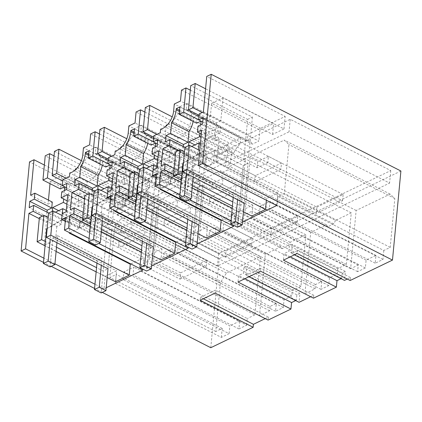 <?xml version="1.0" encoding="UTF-8"?>
<svg xmlns="http://www.w3.org/2000/svg" width="422" height="422" viewBox="0 0 422 422"><rect width="100%" height="100%" fill="white"/><g stroke="black" fill="none" stroke-linecap="round" stroke-linejoin="round"><path stroke-width="0.32" stroke-dasharray="2.11 1.58" d="M108.011 268.767L111.777 228.914L108.011 268.767L103.237 271.066L96.538 267.648M56.506 247.239L45.46 241.606M107.183 277.512L96.137 271.884M56.105 251.47L45.064 245.836M62.06 215.51L70.532 219.83L69.324 232.585M115.528 281.769L116.562 270.829L105.173 276.32L103.991 288.822L106.212 287.751M130.831 263.945L144.039 257.578L142.858 270.08M62.303 213.595L61.29 224.288L56.822 226.44L39.394 217.557M56.822 226.44L55.567 239.728L116.562 270.829M61.29 224.288L48.208 217.615M66.291 210.457L107.009 231.214L111.777 228.914L107.009 231.214L103.237 271.066M80.111 221.592L79.521 227.848L180.062 279.116L180.653 272.86L80.111 221.592L95.609 214.123L121.415 227.279L120.824 233.53L67.536 206.358L66.059 221.988L48.636 213.099M66.059 221.988L70.532 219.83M69.836 232.844L79.109 228.371L79.663 222.51L83.598 220.611L85.218 203.499L78.603 206.69L79.162 200.751L83.693 198.567L66.265 189.684M66.449 187.716L79.753 194.5L84.284 192.316L83.693 198.567M79.753 194.5L80.312 188.56L86.874 185.4L69.445 176.512M76.778 168.341L81.894 165.872A16.2 8.894 117 0 1 88.203 156.889L88.794 150.612L95.947 147.167L95.356 153.439A16.2 8.894 117 0 1 97.883 153.993A16.2 8.894 117 0 1 100.483 156.91L100.874 156.72L100.209 163.752A14.628 8.029 117 0 1 89.322 181.122A14.628 8.029 117 0 1 87.206 181.84L86.874 185.4M75.253 169.902L74.077 182.325L69.604 184.477L68.127 200.107L78.861 194.932L78.27 201.183L67.536 206.358M65.969 178.19L74.077 182.325M81.377 160.655L137.361 189.204L136.327 200.139L75.332 169.037M137.361 189.204L123.651 195.813L45.228 155.823M54.47 151.371L116.134 182.816L111.366 185.116L54.042 155.882M122.617 206.754L61.623 175.652L50.239 181.143L111.229 212.245L122.617 206.754L123.651 195.813M61.623 175.652L60.367 188.935M47.021 212.16L46.615 216.449L51.146 214.265L50.582 220.205L46.351 222.246L44.178 245.219L55.567 239.728M52.275 211.343L52.038 213.833L55.498 212.166M64.482 190.544L63.675 199.078M50.239 181.143L50.002 183.649M48.446 200.107L48.066 204.116L52.296 202.075M105.173 276.32L44.178 245.219M103.991 288.822L94.971 284.222M54.939 263.808L43.899 258.18M39.293 218.643L46.351 222.246M42.48 216.069L50.582 220.205M48.752 213.041L51.146 214.265M46.615 216.449L29.187 207.561M30.637 195.228L48.066 204.116M242.486 222.035L237.876 224.256L231.029 220.759M179.951 194.716L189.589 199.632M197.063 243.937L192.453 246.158L185.606 242.666M134.528 216.623L144.166 221.539M151.635 265.844L147.03 268.065L140.183 264.573M89.105 238.53L98.743 243.441M102.309 292.399L94.57 288.453M51.231 266.356L43.498 262.41M203.325 298.776L200.461 297.315L200.181 300.29M200.461 297.315L215.399 290.109L215.12 293.09M265.206 318.626L268.35 317.112L215.399 290.109M87.206 181.84L69.783 172.957M62.889 179.677L80.312 188.56M66.855 183.428L84.284 192.316M61.733 191.868L79.162 200.751M67.198 200.877L78.603 206.69M67.789 194.616L85.218 203.499M66.175 211.728L83.598 220.611M62.24 213.622L79.663 222.51M79.109 228.371L65.268 221.313M65.621 217.588L144.039 257.578M115.443 283.399L221.35 337.4L229.099 333.665L123.192 279.659L115.443 283.399L116.293 274.411L109.884 277.502L114.504 228.666L120.534 219.044L154.51 202.66L149.008 260.875L141.407 264.541L140.779 271.182L133.03 274.917L133.769 267.105L123.931 271.847L123.192 279.659M229.099 333.665L229.837 325.847L123.931 271.847M140.779 271.182L246.68 325.183L238.931 328.923L239.67 321.105L133.769 267.105M239.67 321.105L229.837 325.847M238.931 328.923L133.03 274.917M246.68 325.183L247.308 318.541L141.407 264.541M221.35 337.4L222.199 328.416L215.79 331.507L220.405 282.666L226.435 273.045L260.411 256.66L254.909 314.875L149.008 260.875M254.909 314.875L247.308 318.541M260.411 256.66L154.51 202.66M226.435 273.045L120.534 219.044M220.405 282.666L114.504 228.666M81.894 165.872L142.889 196.974L136.327 200.139M116.134 182.816L112.368 222.663L107.599 224.963L66.882 204.206M118.988 241.421L118.397 247.672L144.625 235.022L145.215 228.771L118.988 241.421L58.642 210.647M145.215 228.771L78.861 194.932M112.368 222.663L68.127 200.107M88.794 150.612L149.789 181.718L149.198 187.99L88.203 156.889M149.198 187.99A16.2 8.894 -63 0 0 142.889 196.974M69.604 184.477L62.762 180.991M107.599 224.963L111.366 185.116M64.835 186.777L62.335 185.506M222.199 328.416L116.293 274.411M215.79 331.507L109.884 277.502M118.397 247.672L52.038 213.833M144.625 235.022L78.27 201.183M149.789 181.718L112.41 199.743L111.229 212.245M400.9 171.01L219.208 258.633L29.519 161.911M347.269 279.053L350.413 277.534L350.133 280.514M341.097 278.673L341.762 278.351L342.279 272.881L345.333 271.409L344.484 280.398M310.629 296.724L313.778 295.205L313.493 298.18M295.674 300.575L296.339 300.258L296.856 294.788L299.91 293.316L299.061 302.3M268.35 317.112L268.07 320.087M210.784 347.712L219.208 258.633M270.043 306.456L269.637 310.756L259.504 315.645L265.301 254.302L280.989 246.738L282.329 248.7L288.289 245.826L290.151 242.318L305.834 234.753L300.96 286.327L292.319 290.494L291.802 295.964L284.053 299.704L283.315 307.517L275.561 311.257L276.299 303.439L270.043 306.456L164.142 252.456L163.736 256.755L153.603 261.64L159.4 200.302L175.083 192.738L176.428 194.7L182.388 191.825L184.25 188.317L199.933 180.753L195.059 232.327L186.413 236.494L185.896 241.964L178.147 245.699L177.409 253.517L169.66 257.251L170.398 249.439L164.142 252.456M335.574 220.416L333.712 223.918L327.752 226.793L326.412 224.831L310.724 232.395L304.927 293.738L315.06 288.848L315.466 284.555L321.728 281.532L320.989 289.35L328.738 285.61L329.476 277.797L337.225 274.063L337.742 268.592L346.383 264.42L351.262 212.852L335.574 220.416L229.673 166.41L245.356 158.846L240.482 210.42L231.842 214.587L231.319 220.057L223.57 223.797L222.832 231.609L215.083 235.344L215.821 227.532L209.565 230.549L209.159 234.848L199.026 239.738L204.823 178.395L220.511 170.831L221.851 172.793L227.811 169.918L229.673 166.41M383.804 250.478L382.954 259.467L375.2 263.201L375.939 255.389L366.106 260.131L365.368 267.944L357.619 271.684L358.246 265.042L350.645 268.708L356.147 210.494L390.128 194.104L394.828 198.551L390.208 247.387L383.804 250.478L277.898 196.478L277.048 205.461L269.299 209.201L270.038 201.384L260.205 206.131L259.467 213.943L251.718 217.683L252.345 211.037L244.744 214.703L250.246 156.488L284.222 140.104L288.922 144.551L284.307 193.387L277.898 196.478M44.357 165.039L112.41 199.743M118.07 202.333L218.612 253.601L390.767 170.578L290.231 119.31L118.07 202.333L116.889 214.835L217.43 266.103L389.585 183.079L289.049 131.812L116.889 214.835M290.231 119.31L289.049 131.812M95.947 147.167L156.942 178.269L195.212 159.811L194.621 166.083A16.2 8.894 -63 0 0 188.312 175.072L181.75 178.237L120.755 147.136M115.206 151.05L132.629 159.938A14.628 8.029 -63 0 0 134.75 159.215A14.628 8.029 -63 0 0 145.632 141.845L146.297 134.813L145.906 135.003A16.2 8.894 117 0 0 143.306 132.086A16.2 8.894 117 0 0 140.779 131.532L141.37 125.26L134.217 128.71L195.212 159.811M141.37 125.26L202.365 156.362L240.635 137.904L240.044 144.182A16.2 8.894 -63 0 0 233.741 153.165L227.173 156.33L166.178 125.228M186.793 103.353L247.788 134.454L247.197 140.732L186.202 109.625L186.793 103.353L183.217 105.078L179.64 106.803L240.635 137.904M247.788 134.454L285.166 116.43L206.743 76.44M218.612 253.601L217.43 266.103M390.767 170.578L389.585 183.079M160.629 129.143L178.052 138.031L177.72 141.586L171.163 144.751L170.599 150.691L175.13 148.507L174.539 154.758L170.008 156.942L169.449 162.881L176.064 159.69L174.444 176.802L170.514 178.701L169.96 184.562L160.687 189.03M173.632 111.055L191.06 119.943A14.628 8.029 117 0 1 180.173 137.308A14.628 8.029 117 0 1 178.052 138.031M191.06 119.943L191.725 112.906L174.297 104.023M186.202 109.625A16.2 8.894 117 0 1 188.729 110.179A16.2 8.894 117 0 1 191.33 113.101L252.324 144.203L258.886 141.038L180.468 101.048M191.33 113.101L191.725 112.906M247.197 140.732A16.2 8.894 117 0 1 249.724 141.28A16.2 8.894 117 0 1 252.324 144.203M167.624 124.532L172.746 122.063A16.2 8.894 117 0 1 179.049 113.075L179.64 106.803M166.099 126.088L164.923 138.511L160.455 140.668L158.978 156.293L169.707 151.118L169.117 157.374L158.387 162.549L156.91 178.174L161.378 176.016L160.175 188.771M350.413 277.534L297.463 250.536L297.183 253.511M294.398 254.856L291.533 253.395L297.463 250.536M394.828 198.551L288.922 144.551M390.208 247.387L284.307 193.387M390.128 194.104L284.222 140.104M356.147 210.494L250.246 156.488M350.645 268.708L244.744 214.703M358.246 265.042L252.345 211.037M357.619 271.684L251.718 217.683M365.368 267.944L259.467 213.943M366.106 260.131L260.205 206.131M375.939 255.389L270.038 201.384M375.2 263.201L269.299 209.201M382.954 259.467L277.048 205.461M280.894 169.301L254.666 181.951L255.257 175.7L281.485 163.05L280.894 169.301L214.54 135.467L203.81 140.642L202.333 156.267L206.801 154.114L205.546 167.397L216.934 161.906L219.102 138.933L214.872 140.974L215.431 135.035L219.962 132.851L202.534 123.962M190.311 90.166L247.635 119.394L243.869 159.247L200.983 137.377M255.257 175.7L194.911 144.931M281.485 163.05L215.13 129.216L214.54 135.467M243.869 159.247L248.637 156.947L204.401 134.391L215.13 129.216M204.401 134.391L205.878 118.761L199.036 115.269M247.635 119.394L252.403 117.094L190.739 85.65M252.403 117.094L248.637 156.947M205.878 118.761L210.346 116.604L202.243 112.474M211.601 103.321L222.99 97.83L283.985 128.932L272.596 134.423L211.601 103.321L210.346 116.604M272.596 134.423L273.63 123.482L205.577 88.784M283.985 128.932L285.166 116.43M222.99 97.83L220.817 120.803L203.388 111.92M199.158 113.961L216.586 122.844L220.817 120.803M216.586 122.844L216.022 128.784L220.553 126.6L219.962 132.851M202.724 122L216.022 128.784M203.124 117.712L220.553 126.6M198.008 126.146L215.431 135.035M201.299 134.054L214.872 140.974M201.679 130.045L219.102 138.933M276.742 205.509L277.924 193.007L266.54 198.498L205.546 167.397M277.924 193.007L216.934 161.906M266.54 198.498L266.377 200.223M206.801 154.114L199.743 150.512M232.211 208.257L239.058 211.754L252.831 205.113L251.797 216.053M239.058 211.754L237.876 224.256M181.133 182.214L192.179 187.848M179.587 110.348L193.703 117.548L193.593 118.719A18.452 10.128 -63 0 1 193.17 121.452M179.909 106.908L197.338 115.792L196.636 123.219M193.703 117.548L197.338 115.792M200.988 121.119L198.609 119.785M200.751 124.822L199.944 133.363M181.502 90.108L259.92 130.097L273.63 123.482M259.92 130.097L258.886 141.038M345.333 271.409L292.383 244.407L289.328 245.884L288.812 251.348L284.043 253.648L283.426 260.147M292.383 244.407L291.533 253.395M161.193 165.904L178.622 174.787L182.552 172.893L174.08 168.573M198.387 149.821L197.565 158.566L193.091 160.724L191.836 174.006L181.998 178.754L173.526 174.434M191.836 174.006L252.831 205.113M181.998 178.754L182.552 172.893M175.346 155.185L180.236 157.675L178.622 174.787M178.749 150.353L186.856 154.484L180.236 157.675M185.021 147.325L187.415 148.544L182.884 150.733L165.456 141.845M197.565 158.566L184.477 151.899M193.091 160.724L175.663 151.841M183.29 146.445L182.884 150.733M243.452 211.797L232.406 206.163M192.379 185.754L181.333 180.12M202.333 156.267L184.905 147.383M186.856 154.484L187.415 148.544M191.767 146.445L188.307 148.117L188.544 145.627M254.666 181.951L188.307 148.117M200.392 143.633L243.278 165.498L239.511 205.35L232.807 201.932M192.78 181.518L181.734 175.89M239.511 205.35L244.28 203.051L248.046 163.198L203.81 140.642M237.444 227.231L243.278 165.498L248.046 163.198L244.28 203.051M248.975 276.763L246.11 275.302L246.96 266.314L299.91 293.316M296.856 294.788L243.905 267.785L246.96 266.314M313.778 295.205L260.822 268.202L246.11 275.302M243.905 267.785L243.388 273.256L238.62 275.555L238.003 282.049M260.822 268.202L260.543 271.182M296.339 300.258L243.388 273.256M244.865 278.742L238.62 275.555M291.802 295.964L185.896 241.964M284.053 299.704L178.147 245.699M292.319 290.494L186.413 236.494M300.96 286.327L195.059 232.327M305.834 234.753L199.933 180.753M290.151 242.318L184.25 188.317M288.289 245.826L182.388 191.825M282.329 248.7L176.428 194.7M280.989 246.738L175.083 192.738M265.301 254.302L159.4 200.302M259.504 315.645L153.603 261.64M269.637 310.756L163.736 256.755M276.299 303.439L170.398 249.439M115.259 210.937L124.537 206.463L125.091 200.603L129.021 198.709L130.641 181.592L124.026 184.783L124.585 178.849L129.116 176.66L111.688 167.777M111.872 165.814L125.176 172.598L129.707 170.409L129.116 176.66M125.176 172.598L125.74 166.658L132.297 163.493L114.868 154.61M132.629 159.938L132.297 163.493M122.201 146.439L127.323 143.965A16.2 8.894 117 0 1 133.626 134.982L134.217 128.71M120.676 147.995L119.5 160.418L115.032 162.575L113.555 178.2L124.284 173.025L123.693 179.276L112.959 184.451L111.482 200.081L115.955 197.923L114.747 210.678M111.044 195.681L189.462 235.671L188.281 248.173M141.365 252.071L148.212 255.563L161.985 248.922L160.951 259.862M148.212 255.563L147.03 268.065M176.254 242.038L189.462 235.671M90.287 226.028L101.333 231.657M95.356 153.439L156.351 184.541L156.942 178.269M100.483 156.91L161.478 188.012A16.2 8.894 -63 0 0 158.878 185.094A16.2 8.894 -63 0 0 156.351 184.541M161.478 188.012L168.04 184.847L89.617 144.857M181.75 178.237L182.784 167.297L169.074 173.906L168.04 184.847M133.626 134.982L194.621 166.083M100.874 156.72L83.45 147.832M110.142 164.928L107.758 163.599M89.063 150.717L106.492 159.606L105.79 167.028M88.741 154.162L102.857 161.357L106.492 159.606M102.857 161.357L102.746 162.533A18.452 10.128 -63 0 1 102.324 165.26M92.444 190.253L92.038 194.542L74.61 185.659M94.175 191.14L96.569 192.358L92.038 194.542M87.903 194.162L96.005 198.298L96.569 192.358M84.5 198.994L89.39 201.489L87.771 218.601L91.706 216.702L83.234 212.382M96.005 198.298L89.39 201.489M70.347 209.713L87.771 218.601M84.817 195.65L102.245 204.538L100.99 217.821L91.152 222.563L82.68 218.243M91.152 222.563L91.706 216.702M100.99 217.821L161.985 248.922M169.074 173.906L90.651 133.916M99.465 133.974L156.789 163.208L161.557 160.909L99.893 129.464M182.784 167.297L126.8 138.748M109.905 168.636L109.098 177.177M156.789 163.208L153.022 203.061L112.31 182.299M124.537 206.463L110.691 199.406M107.663 191.72L125.091 200.603M111.598 189.821L129.021 198.709M113.212 172.709L130.641 181.592M112.621 178.97L124.026 184.783M107.156 169.96L124.585 178.849M112.278 161.526L129.707 170.409M108.312 157.77L125.74 166.658M107.483 193.603L115.955 197.923M111.482 200.081L94.059 191.192M111.719 188.55L152.432 209.312L157.2 207.012L153.434 246.859L148.665 249.159L152.432 209.312L157.2 207.012L112.959 184.451M100.921 190.259L97.461 191.926L163.82 225.765L190.048 213.115L123.693 179.276M190.048 213.115L190.638 206.864L124.284 173.025M153.022 203.061L157.791 200.761L113.555 178.2M163.82 225.765L164.411 219.514L104.065 188.739M164.411 219.514L190.638 206.864M161.557 160.909L157.791 200.761M115.032 162.575L108.185 159.083M111.392 156.282L119.5 160.418M127.323 143.965L188.312 175.072M148.665 249.159L141.961 245.746M101.929 225.332L90.888 219.698M152.606 255.605L141.56 249.977M101.533 229.563L90.487 223.934M97.461 191.926L97.698 189.441M102.245 204.538L106.713 202.381L93.631 195.708M107.726 191.688L106.713 202.381M283.315 307.517L177.409 253.517M275.561 311.257L169.66 257.251M342.279 272.881L289.328 245.884M341.762 278.351L288.812 251.348M290.289 256.834L284.043 253.648M337.225 274.063L231.319 220.057M329.476 277.797L223.57 223.797M337.742 268.592L231.842 214.587M346.383 264.42L240.482 210.42M351.262 212.852L245.356 158.846M333.712 223.918L227.811 169.918M327.752 226.793L221.851 172.793M326.412 224.831L220.511 170.831M310.724 232.395L204.823 178.395M304.927 293.738L199.026 239.738M315.06 288.848L209.159 234.848M315.466 284.555L209.565 230.549M321.728 281.532L215.821 227.532M156.467 173.774L234.885 213.764L233.704 226.266M186.788 230.164L193.635 233.656L207.408 227.015L206.374 237.955M193.635 233.656L192.453 246.158M221.677 220.136L234.885 213.764M135.71 204.121L146.756 209.755M140.779 131.532L201.774 162.634L202.365 156.362M145.906 135.003L206.901 166.11A16.2 8.894 -63 0 0 204.301 163.187A16.2 8.894 -63 0 0 201.774 162.634M206.901 166.11L213.463 162.939L135.04 122.955M227.173 156.33L228.207 145.39L214.497 152.004L213.463 162.939M179.049 113.075L240.044 144.182M146.297 134.813L128.874 125.93M155.565 143.021L153.186 141.692M134.486 128.815L151.915 137.699L151.213 145.121M134.164 132.255L148.28 139.455L151.915 137.699M148.28 139.455L148.169 140.626A18.452 10.128 -63 0 1 147.747 143.359M137.867 168.346L137.461 172.635L120.033 163.752M139.598 169.233L141.992 170.451L137.461 172.635M133.326 172.255L141.428 176.391L141.992 170.451M129.923 177.087L134.813 179.582L133.194 196.694L137.129 194.795L128.657 190.48M141.428 176.391L134.813 179.582M115.77 187.806L133.194 196.694M130.24 173.743L147.668 182.631L146.413 195.913L136.575 200.656L128.103 196.341M136.575 200.656L137.129 194.795M146.413 195.913L207.408 227.015M214.497 152.004L136.074 112.015M144.888 112.073L202.212 141.301L206.98 139.002L145.316 107.557M228.207 145.39L172.223 116.841M155.328 146.729L154.521 155.27M202.212 141.301L198.445 181.154L157.733 160.392M169.96 184.562L156.114 177.498M153.086 169.813L170.514 178.701M157.021 167.914L174.444 176.802M158.635 150.802L176.064 159.69M158.044 157.063L169.449 162.881M152.585 148.053L170.008 156.942M174.539 154.758L157.111 145.87M157.701 139.619L175.13 148.507M157.3 143.907L170.599 150.691M153.735 135.863L171.163 144.751M177.72 141.586L160.291 132.703M152.906 171.701L161.378 176.016M156.91 178.174L139.482 169.291M157.142 166.643L197.855 187.405L202.623 185.105L198.857 224.958L194.088 227.258L197.855 187.405L202.623 185.105L158.387 162.549M146.344 168.352L142.884 170.019L209.243 203.858L235.471 191.208L169.117 157.374M235.471 191.208L236.062 184.957L169.707 151.118M198.445 181.154L203.214 178.854L158.978 156.293M209.243 203.858L209.834 197.607L149.488 166.838M209.834 197.607L236.062 184.957M206.98 139.002L203.214 178.854M160.455 140.668L153.608 137.176M156.815 134.375L164.923 138.511M172.746 122.063L233.741 153.165M194.088 227.258L187.384 223.839M147.352 203.425L136.311 197.797M198.029 233.704L186.983 228.07M146.956 207.656L135.91 202.027M142.884 170.019L143.121 167.534M147.668 182.631L152.136 180.474L139.054 173.801M153.149 169.781L152.136 180.474M328.738 285.61L222.832 231.609M320.989 289.35L215.083 235.344M56.933 242.724L57.598 235.692L101.971 258.317L101.306 265.348M95.609 214.123L94.132 229.747L68.195 216.523L51.452 226.414L50.234 239.306M79.521 227.848L90.25 222.674L107.009 231.214L101.169 292.947M96.965 263.138L97.202 260.617L101.971 258.317M57.598 235.692L52.829 237.992L50.097 266.904M68.195 216.523L63.427 218.823L47.185 228.413M63.427 218.823L89.364 232.047L94.132 229.747M90.25 222.674L89.364 232.047M52.829 237.992L97.202 260.617M51.452 226.414L47.18 228.471M180.062 279.116L206.289 266.467L131.553 228.355L120.824 233.53M180.653 272.86L206.88 260.216L206.289 266.467M206.88 260.216L132.144 222.104L131.553 228.355M132.144 222.104L121.415 227.279M102.356 220.817L103.021 213.785L147.394 236.41L146.729 243.447M125.534 199.69L124.944 205.941L225.485 257.209L226.076 250.958L125.534 199.69L141.032 192.216L166.838 205.372L166.247 211.622L157.2 207.012L153.434 246.859M141.032 192.216L139.555 207.84L113.618 194.616L96.875 204.506L95.657 217.399M124.944 205.941L135.673 200.767L152.432 209.312L146.592 271.04M142.388 241.231L142.625 238.71L147.394 236.41M103.021 213.785L98.252 216.085L95.52 244.997M113.618 194.616L108.85 196.916L92.608 206.511M108.85 196.916L134.787 210.14L139.555 207.84M135.673 200.767L134.787 210.14M98.252 216.085L142.625 238.71M96.875 204.506L92.603 206.564M225.485 257.209L251.712 244.56L176.976 206.448L166.247 211.622M226.076 250.958L252.303 238.309L251.712 244.56M252.303 238.309L177.567 200.197L176.976 206.448M177.567 200.197L166.838 205.372M147.779 198.91L148.444 191.878L192.817 214.508L192.152 221.539M170.957 177.783L170.367 184.034L270.908 235.302L271.499 229.051L170.957 177.783L186.455 170.309L212.261 183.47L211.67 189.721L202.623 185.105L198.857 224.958M186.455 170.309L184.978 185.938L159.041 172.709L142.298 182.599L141.08 195.497M170.367 184.034L181.096 178.859L197.855 187.405L192.021 249.133M187.811 219.324L188.048 216.808L192.817 214.508M148.444 191.878L143.675 194.178L140.943 223.09M159.041 172.709L154.273 175.009L138.031 184.604M154.273 175.009L180.21 188.238L184.978 185.938M181.096 178.859L180.21 188.238M143.675 194.178L188.048 216.808M142.298 182.599L138.026 184.662M270.908 235.302L297.135 222.652L222.399 184.546L211.67 189.721M271.499 229.051L297.726 216.402L297.135 222.652M297.726 216.402L222.99 178.295L222.399 184.546M222.99 178.295L212.261 183.47M193.202 177.008L193.867 169.971L238.24 192.601L237.575 199.632M226.519 156.952L243.278 165.498L248.046 163.198L257.093 167.814L267.822 162.639L342.558 200.745L316.331 213.395L215.79 162.127L226.519 156.952L225.633 166.331L230.401 164.031L231.878 148.402L257.684 161.563L257.093 167.814M186.503 173.59L187.721 160.698L204.464 150.802L230.401 164.031M233.234 197.417L233.471 194.901L238.24 192.601M193.867 169.971L189.098 172.271L186.366 201.183M204.464 150.802L199.696 153.102L183.454 162.697M199.696 153.102L225.633 166.331M189.098 172.271L233.471 194.901M187.721 160.698L183.449 162.755M316.331 213.395L316.922 207.144L216.38 155.876L231.878 148.402M216.38 155.876L215.79 162.127M316.922 207.144L343.149 194.495L342.558 200.745M343.149 194.495L268.413 156.388L267.822 162.639M268.413 156.388L257.684 161.563M100.209 163.752L82.786 154.869M179.477 111.524L193.593 118.719M145.632 141.845L128.209 132.962M88.631 155.333L102.746 162.533M134.054 133.426L148.169 140.626M188.729 110.179L249.724 141.28M97.883 153.993L158.878 185.094M143.306 132.086L204.301 163.187"/><path stroke-width="0.63" d="M39.394 217.557L37.104 241.78L41.578 239.622L43.867 215.399L39.394 217.557M96.538 267.648L56.506 247.239M45.46 241.606L41.578 239.622M69.324 232.585L69.277 233.113L130.271 264.214L129.237 275.155L115.528 281.769L107.183 277.512M96.137 271.884L56.105 251.47M45.064 245.836L37.104 241.78M129.237 275.155L50.814 235.17L46.346 237.322L108.011 268.767L105.938 290.647L99.239 287.229L94.47 289.529L96.965 263.138M50.814 235.17L53.103 210.942L48.636 213.099L46.346 237.322M53.103 210.942L62.06 215.51M106.212 287.751L142.858 270.08L64.439 230.09L68.612 228.075L89.105 238.53M130.271 264.214L130.831 263.945M48.208 217.615L43.867 215.399M66.291 210.457L62.767 208.658L62.303 213.595M75.253 169.902L75.332 169.037L76.778 168.341M69.836 232.844L69.277 233.113M81.377 160.655L58.938 149.214L56.648 173.437L65.969 178.19M45.228 155.823L49.701 153.671L47.412 177.894L42.938 180.046L45.228 155.823M54.042 155.882L49.701 153.671M58.938 149.214L54.47 151.371L52.18 175.594L62.762 180.991M64.719 186.835L60.367 188.935L42.938 180.046M51.737 208.014L34.309 199.126L34.868 193.186L52.296 202.075L51.737 208.014L47.206 210.198L47.021 212.16M55.498 212.166L62.767 208.658M63.675 199.078L63.358 202.407L52.629 207.582L52.275 211.343M64.824 186.888L64.482 190.544M50.002 183.649L48.446 200.107M39.293 218.643L28.923 213.358L25.573 248.832L21.1 250.99L29.519 161.911L33.992 159.753L30.637 195.228L34.868 193.186M94.971 284.222L54.939 263.808M43.899 258.18L25.573 248.832M28.923 213.358L33.159 211.316L42.48 216.069M34.309 199.126L29.777 201.31L29.187 207.561L33.718 205.377L33.159 211.316M33.718 205.377L48.752 213.041M29.777 201.31L47.206 210.198M242.486 222.035L276.742 205.509L198.324 165.524L202.792 163.367L392.481 260.089L400.9 171.01L211.216 74.288L206.743 76.44L203.388 111.92L199.158 113.961L198.598 119.895L203.124 117.712L202.534 123.962L198.008 126.146L197.443 132.086L201.679 130.045L198.324 165.524M190.311 90.166L185.97 87.95L181.502 90.108L180.468 101.048L174.297 104.023L173.632 111.055A14.628 8.029 117 0 1 162.744 128.425A14.628 8.029 117 0 1 160.629 129.143L160.291 132.703L153.735 135.863L153.175 141.803L157.701 139.619L157.111 145.87L152.585 148.053L152.02 153.993L158.635 150.802L157.021 167.914L153.086 169.813L152.532 175.673L156.467 173.774L155.285 186.276L159.458 184.266L179.951 194.716M189.589 199.632L231.029 220.759M155.285 186.276L233.704 226.266L197.063 243.937M144.888 112.073L140.547 109.857L136.074 112.015L135.04 122.955L128.874 125.93L128.209 132.962A14.628 8.029 117 0 1 117.321 150.332A14.628 8.029 117 0 1 115.206 151.05L114.868 154.61L108.312 157.77L107.747 163.71L112.278 161.526L111.688 167.777L107.156 169.96L106.597 175.9L113.212 172.709L111.598 189.821L107.663 191.72L107.109 197.58L111.044 195.681L109.862 208.183L114.035 206.173L134.528 216.623M144.166 221.539L185.606 242.666M109.862 208.183L188.281 248.173L151.635 265.844M98.743 243.441L140.183 264.573M392.481 260.089L350.133 280.514L297.183 253.511L283.426 260.147L336.381 287.145L313.493 298.18L260.543 271.182L238.003 282.049L290.953 309.052L268.07 320.087L215.12 293.09L200.181 300.29L253.131 327.293L210.784 347.712L102.309 292.399M94.57 288.453L51.231 266.356M43.498 262.41L21.1 250.99M253.131 327.293L253.416 324.312L203.325 298.776M253.416 324.312L265.206 318.626M64.439 230.09L65.621 217.588L61.686 219.482L62.24 213.622L66.175 211.728L67.789 194.616L61.174 197.807L61.733 191.868L66.265 189.684L66.855 183.428L62.324 185.617L62.889 179.677L69.445 176.512L69.783 172.957A14.628 8.029 -63 0 0 71.898 172.234A14.628 8.029 -63 0 0 82.786 154.869L83.45 147.832L89.617 144.857L90.651 133.916L95.124 131.764L92.835 155.987L88.362 158.144L105.79 167.028L110.142 164.928M88.362 158.144L89.063 150.717L85.429 152.474L85.318 153.645A18.452 10.128 117 0 1 80.739 166.584L79.732 177.219L75.2 179.403L74.61 185.659L79.141 183.47L78.582 189.409L71.962 192.601L70.347 209.713L74.283 207.819L73.723 213.68L69.794 215.573L68.612 228.075M61.174 197.807L67.198 200.877M65.268 221.313L61.686 219.482M66.882 204.206L63.358 202.407M58.642 210.647L52.629 207.582M56.648 173.437L52.18 175.594M62.335 185.506L47.412 177.894M62.324 185.617L66.449 187.716M294.398 254.856L344.484 280.398L347.269 279.053M336.381 287.145L336.993 280.651L341.097 278.673M248.975 276.763L299.061 302.3L310.629 296.724M290.953 309.052L291.57 302.558L295.674 300.575M33.992 159.753L44.357 165.039M166.099 126.088L166.178 125.228L167.624 124.532M160.175 188.771L160.123 189.304L221.117 220.405L221.677 220.136M160.687 189.03L160.123 189.304M211.216 74.288L202.792 163.367M200.983 137.377L199.632 136.691L188.903 141.866L194.911 144.931M199.036 115.269L188.449 109.873L192.923 107.721L195.212 83.493L190.739 85.65L188.449 109.873M202.243 112.474L192.923 107.721M205.577 88.784L195.212 83.493M198.598 119.895L202.724 122M197.443 132.086L201.299 134.054M188.117 158.508L189.373 145.226L184.905 147.383L182.615 171.606L187.083 169.449L188.117 158.508M266.377 200.223L265.507 209.439L187.083 169.449M199.743 150.512L189.373 145.226M265.507 209.439L251.797 216.053L243.452 211.797M185.97 87.95L183.681 112.173L179.208 114.33L179.909 106.908L176.275 108.66L176.164 109.831A18.452 10.128 117 0 1 171.585 122.776L170.578 133.41L166.046 135.594L165.456 141.845L169.987 139.661L169.428 145.601L162.813 148.792L161.193 165.904L165.129 164.005L164.575 169.866L160.64 171.765L181.133 182.214M192.179 187.848L232.211 208.257M160.64 171.765L159.458 184.266M176.275 108.66L179.587 110.348M179.208 114.33L196.636 123.219L200.988 121.119M198.609 119.785L183.681 112.173M201.099 121.172L200.751 124.822M199.944 133.363L199.632 136.691M170.578 133.41L188.006 142.293L189.014 131.659L171.585 122.776M189.014 131.659A18.452 10.128 -63 0 0 193.17 121.452M165.129 164.005L174.08 168.573M173.526 174.434L164.575 169.866M162.813 148.792L175.346 155.185M169.428 145.601L178.749 150.353M169.987 139.661L185.021 147.325M180.136 149.683L175.663 151.841L173.373 176.064L177.847 173.906L180.136 149.683L184.477 151.899M166.046 135.594L183.475 144.482L183.29 146.445M183.475 144.482L188.006 142.293M232.406 206.163L192.379 185.754M181.333 180.12L173.373 176.064M200.392 143.633L199.042 142.942L198.387 149.821M199.042 142.942L191.767 146.445M188.544 145.627L188.903 141.866M232.807 201.932L192.78 181.518M181.734 175.89L177.847 173.906M237.575 199.632L235.508 221.513L242.212 224.931L244.28 203.051L182.615 171.606M291.57 302.558L244.865 278.742M140.547 109.857L138.258 134.08L133.785 136.237L134.486 128.815L130.852 130.567L130.741 131.738A18.452 10.128 117 0 1 126.162 144.683L125.155 155.317L120.623 157.501L120.033 163.752L124.564 161.568L124.005 167.502L117.385 170.694L115.77 187.806L119.706 185.912L119.152 191.773L115.217 193.666L114.035 206.173M120.676 147.995L120.755 147.136L122.201 146.439M114.747 210.678L114.7 211.211L175.694 242.312L176.254 242.038M115.259 210.937L114.7 211.211M175.694 242.312L174.661 253.253L160.951 259.862L152.606 255.605M69.794 215.573L90.287 226.028M101.333 231.657L141.365 252.071M107.758 163.599L92.835 155.987M85.429 152.474L88.741 154.162M79.732 177.219L97.16 186.107L98.162 175.473L80.739 166.584M98.162 175.473A18.452 10.128 -63 0 0 102.324 165.26M75.2 179.403L92.629 188.291L97.16 186.107M92.629 188.291L92.444 190.253M79.141 183.47L94.175 191.14M78.582 189.409L87.903 194.162M71.962 192.601L84.5 198.994M74.283 207.819L83.234 212.382M82.68 218.243L73.723 213.68M126.8 138.748L104.366 127.307L99.893 129.464L97.603 153.687L108.185 159.083M99.465 133.974L95.124 131.764M110.253 164.986L109.905 168.636M109.098 177.177L108.781 180.5L112.31 182.299M110.691 199.406L107.109 197.58M106.597 175.9L112.621 178.97M107.747 163.71L111.872 165.814M174.661 253.253L96.237 213.263L98.526 189.04L107.483 193.603M98.526 189.04L94.059 191.192L91.769 215.42L153.434 246.859L151.366 268.74L144.662 265.322L139.893 267.622L142.388 241.231M111.719 188.55L108.19 186.751L100.921 190.259M104.065 188.739L98.052 185.675L108.781 180.5M104.366 127.307L102.071 151.53L97.603 153.687M102.071 151.53L111.392 156.282M96.237 213.263L91.769 215.42M141.961 245.746L101.929 225.332M90.888 219.698L87.001 217.715L82.527 219.873L84.817 195.65L89.29 193.492L87.001 217.715M141.56 249.977L101.533 229.563M90.487 223.934L82.527 219.873M97.698 189.441L98.052 185.675M108.19 186.751L107.726 191.688M93.631 195.708L89.29 193.492M336.993 280.651L290.289 256.834M221.117 220.405L220.084 231.346L206.374 237.955L198.029 233.704M115.217 193.666L135.71 204.121M146.756 209.755L186.788 230.164M133.785 136.237L151.213 145.121L155.565 143.021M153.186 141.692L138.258 134.08M130.852 130.567L134.164 132.255M125.155 155.317L142.583 164.2L143.585 153.566L126.162 144.683M143.585 153.566A18.452 10.128 -63 0 0 147.747 143.359M120.623 157.501L138.052 166.384L142.583 164.2M138.052 166.384L137.867 168.346M124.564 161.568L139.598 169.233M124.005 167.502L133.326 172.255M117.385 170.694L129.923 177.087M119.706 185.912L128.657 190.48M128.103 196.341L119.152 191.773M172.223 116.841L149.789 105.4L145.316 107.557L143.026 131.78L153.608 137.176M155.676 143.079L155.328 146.729M154.521 155.27L154.209 158.593L157.733 160.392M156.114 177.498L152.532 175.673M152.02 153.993L158.044 157.063M153.175 141.803L157.3 143.907M220.084 231.346L141.66 191.356L143.949 167.133L152.906 171.701M143.949 167.133L139.482 169.291L137.192 193.513L198.857 224.958L196.789 246.833L190.085 243.42L185.316 245.72L187.811 219.324M157.142 166.643L153.619 164.849L146.344 168.352M149.488 166.838L143.475 163.768L154.209 158.593M149.789 105.4L147.5 129.623L143.026 131.78M147.5 129.623L156.815 134.375M141.66 191.356L137.192 193.513M187.384 223.839L147.352 203.425M136.311 197.797L132.424 195.813L127.95 197.965L130.24 173.743L134.713 171.59L132.424 195.813M186.983 228.07L146.956 207.656M135.91 202.027L127.95 197.965M143.121 167.534L143.475 163.768M153.619 164.849L153.149 169.781M139.054 173.801L134.713 171.59M101.306 265.348L99.239 287.229M50.234 239.306L48.161 261.186L54.865 264.605L50.097 266.904L43.392 263.486L48.161 261.186M56.933 242.724L54.865 264.605M94.47 289.529L101.169 292.947L105.938 290.647M47.185 228.413L46.684 228.713L43.392 263.486M47.18 228.471L46.684 228.713M146.729 243.447L144.662 265.322M95.657 217.399L93.589 239.279L100.288 242.697L95.52 244.997L88.82 241.579L93.589 239.279M102.356 220.817L100.288 242.697M139.893 267.622L146.592 271.04L151.366 268.74M92.608 206.511L92.107 206.806L88.82 241.579M92.603 206.564L92.107 206.806M192.152 221.539L190.085 243.42M141.08 195.497L139.012 217.372L145.711 220.79L140.943 223.09L134.243 219.672L139.012 217.372M147.779 198.91L145.711 220.79M185.316 245.72L192.021 249.133L196.789 246.833M138.031 184.604L137.53 184.899L134.243 219.672M138.026 184.662L137.53 184.899M186.503 173.59L184.435 195.47L191.134 198.883L186.366 201.183L179.667 197.765L184.435 195.47M193.202 177.008L191.134 198.883M235.508 221.513L230.739 223.813L237.444 227.231L242.212 224.931M230.739 223.813L233.234 197.417M183.454 162.697L182.953 162.998L179.667 197.765M183.449 162.755L182.953 162.998M176.164 109.831L179.477 111.524M85.318 153.645L88.631 155.333M130.741 131.738L134.054 133.426"/></g></svg>
